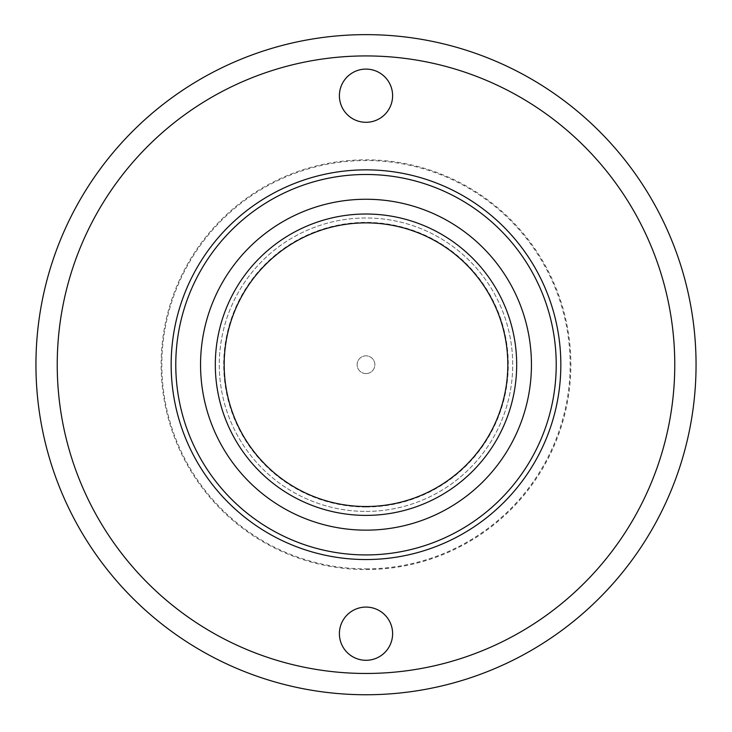 <?xml version="1.0" encoding="UTF-8"?>
<svg xmlns="http://www.w3.org/2000/svg" width="732" height="732" viewBox="0 0 732 732"><rect width="100%" height="100%" fill="white"/><g stroke="black" fill="none" stroke-linecap="round" stroke-linejoin="round"><path stroke-width="0.55" stroke-dasharray="3.66 2.75" d="M339.392 633.692A26.608 26.608 0 0 0 366 660.301A26.608 26.608 0 0 0 392.608 633.692A26.608 26.608 0 0 0 366 607.093A26.608 26.608 0 0 0 339.392 633.692M339.392 95.7A26.608 26.608 0 0 0 366 122.308A26.608 26.608 0 0 0 392.608 95.7A26.608 26.608 0 0 0 366 69.101A26.608 26.608 0 0 0 339.392 95.7M366 373.567A8.866 8.866 0 0 0 373.677 360.263A8.866 8.866 0 0 0 358.323 360.263A8.866 8.866 0 0 0 366 373.567A8.866 8.866 0 0 0 374.866 364.701A8.866 8.866 0 0 0 366 355.834A8.866 8.866 0 0 0 357.134 364.701A8.866 8.866 0 0 0 366 373.567M366 569.56A204.859 204.859 0 0 0 543.418 262.266A204.859 204.859 0 0 0 188.582 262.266A204.859 204.859 0 0 0 366 569.56M366 694.75A330.05 330.05 0 0 0 651.837 199.671A330.05 330.05 0 0 0 80.163 199.671A330.05 330.05 0 0 0 366 694.75M366 506.517A141.816 141.816 0 0 0 488.82 293.788A141.816 141.816 0 0 0 243.18 293.788A141.816 141.816 0 0 0 366 506.517M366 511.412A146.711 146.711 0 0 0 493.057 291.345A146.711 146.711 0 0 0 238.943 291.345A146.711 146.711 0 0 0 366 511.412A146.711 146.711 0 0 0 493.057 291.345A146.711 146.711 0 0 0 238.943 291.345A146.711 146.711 0 0 0 366 511.412M366 507.002A142.301 142.301 0 0 0 508.301 364.701A142.301 142.301 0 0 0 366 222.391A142.301 142.301 0 0 0 223.699 364.701A142.301 142.301 0 0 0 366 507.002M366 568.856A204.155 204.155 0 0 0 542.805 262.623A204.155 204.155 0 0 0 189.195 262.623A204.155 204.155 0 0 0 366 568.856M366 673.467A308.767 308.767 0 0 0 633.4 210.313A308.767 308.767 0 0 0 98.6 210.313A308.767 308.767 0 0 0 366 673.467"/><path stroke-width="1.1" d="M392.608 633.692A26.608 26.608 0 0 1 352.696 656.732A26.608 26.608 0 0 1 352.696 610.653A26.608 26.608 0 0 1 392.608 633.692M392.608 95.7A26.608 26.608 0 0 1 352.696 118.74A26.608 26.608 0 0 1 352.696 72.66A26.608 26.608 0 0 1 392.608 95.7M366 694.75A330.05 330.05 0 0 0 651.837 199.671A330.05 330.05 0 0 0 80.163 199.671A330.05 330.05 0 0 0 366 694.75A330.05 330.05 0 0 0 651.837 199.671A330.05 330.05 0 0 0 80.163 199.671A330.05 330.05 0 0 0 366 694.75M366 506.517A141.816 141.816 0 0 0 488.82 293.788A141.816 141.816 0 0 0 243.18 293.788A141.816 141.816 0 0 0 366 506.517M366 673.467A308.767 308.767 0 0 0 633.4 210.313A308.767 308.767 0 0 0 98.6 210.313A308.767 308.767 0 0 0 366 673.467M366 559.541A194.84 194.84 0 0 0 534.735 267.281A194.84 194.84 0 0 0 197.265 267.281A194.84 194.84 0 0 0 366 559.541M366 554.929A190.229 190.229 0 0 0 530.737 269.586A190.229 190.229 0 0 0 201.263 269.586A190.229 190.229 0 0 0 366 554.929M366 530.151A165.45 165.45 0 0 0 509.28 281.976A165.45 165.45 0 0 0 222.72 281.976A165.45 165.45 0 0 0 366 530.151M366 515.392A150.691 150.691 0 0 0 496.497 289.35A150.691 150.691 0 0 0 235.503 289.35A150.691 150.691 0 0 0 366 515.392"/></g></svg>
